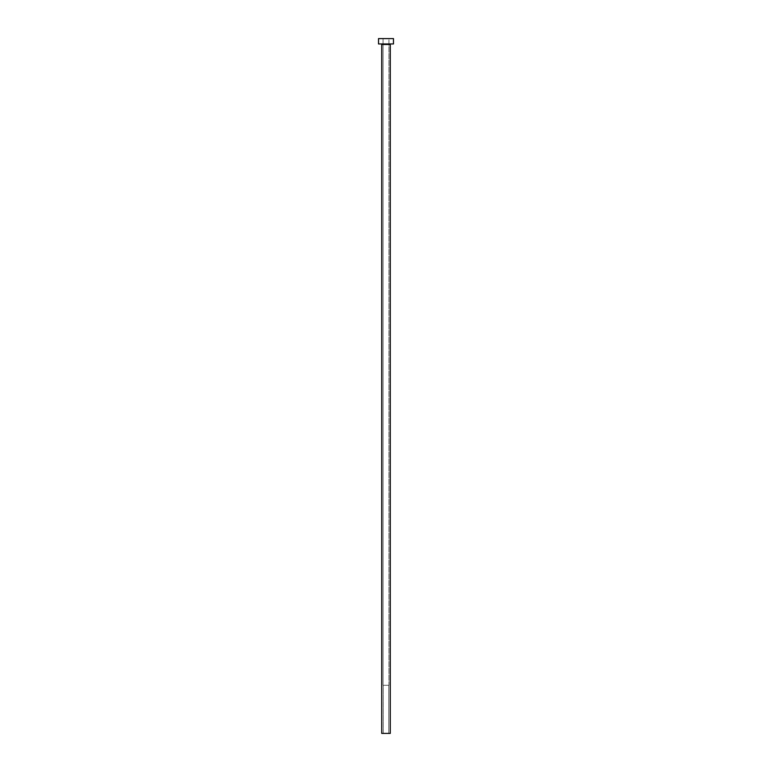 <?xml version="1.0" encoding="UTF-8"?>
<svg xmlns="http://www.w3.org/2000/svg" width="772" height="772" viewBox="0 0 772 772"><rect width="100%" height="100%" fill="white"/><g stroke="black" fill="none" stroke-linecap="round" stroke-linejoin="round"><path stroke-width="0.58" stroke-dasharray="3.86 2.9" d="M388.779 733.4L383.221 733.4L383.221 685.295L388.779 685.295L388.779 733.4L386 733.4L390.275 733.4L381.725 733.4L388.779 733.4L388.779 685.295L383.057 685.295L383.057 38.6L388.943 38.6L388.943 685.295L383.057 685.295L388.943 685.295L388.943 38.6L386 38.6L393.479 38.6L378.521 38.6L388.943 38.6L383.057 38.6L383.057 685.295L388.885 685.295L383.221 685.295L388.721 685.295L383.221 685.295L383.221 733.4L388.779 733.4M390.806 43.946L378.521 43.946L390.806 43.946M381.725 44.477L390.275 44.477L381.725 44.477"/><path stroke-width="1.16" d="M390.275 44.477A0.531 0.531 0 0 1 390.806 43.946A0.531 0.531 0 0 0 390.275 44.477L381.725 44.477L381.725 733.4L390.275 733.4L390.275 44.477L390.275 733.4L381.725 733.4L381.725 44.477A0.531 0.531 0 0 0 381.194 43.946A0.531 0.531 0 0 1 381.725 44.477L390.275 44.477M378.521 38.6L378.521 43.946L393.479 43.946L393.479 38.6L378.521 38.6L378.521 43.946L393.479 43.946L393.479 38.6L378.521 38.6"/></g></svg>
